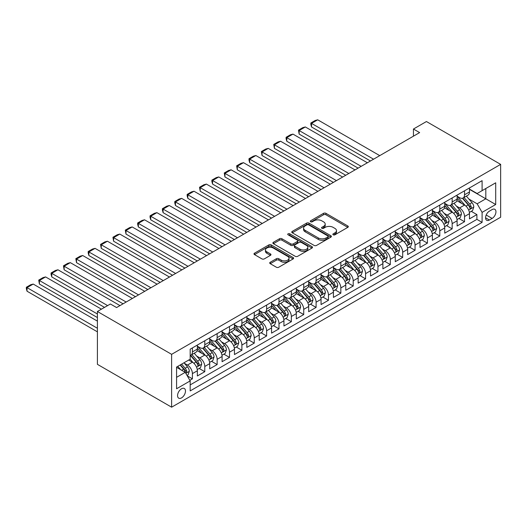 <?xml version="1.0" encoding="UTF-8"?>
<svg xmlns="http://www.w3.org/2000/svg" width="527" height="527" viewBox="0 0 527 527"><rect width="100%" height="100%" fill="white"/><g stroke="black" fill="none" stroke-linecap="round" stroke-linejoin="round"><path stroke-width="0.79" d="M333.202 234.811A1.199 0.692 0 0 0 334.902 234.811L347.807 227.361A1.719 0.988 0 0 0 348.307 226.663A1.719 0.988 0 0 0 347.807 225.964L325.95 213.343A1.719 0.988 0 0 0 323.525 213.343L310.62 220.793A1.199 0.692 0 0 0 310.271 221.281A1.199 0.692 0 0 0 310.62 221.775A1.199 0.692 0 0 0 312.32 221.775L313.993 220.813A5.494 3.175 0 0 1 321.76 220.813L323.585 221.86A5.494 3.175 0 0 1 325.192 224.107A5.494 3.175 0 0 1 323.585 226.346L321.911 227.308A1.199 0.692 0 0 0 321.562 227.802A1.199 0.692 0 0 0 321.911 228.29A1.199 0.692 0 0 0 323.611 228.29L325.284 227.328A5.494 3.175 0 0 1 333.051 227.328L334.876 228.382A5.494 3.175 0 0 1 336.483 230.622A5.494 3.175 0 0 1 334.876 232.868L333.202 233.83A1.199 0.692 0 0 0 332.853 234.324A1.199 0.692 0 0 0 333.202 234.811L333.202 233.83M181.525 397.898A5.599 3.234 120 0 0 185.181 392.964A5.599 3.234 120 0 0 184.318 388.485A5.599 3.234 120 0 0 181.525 388.761A5.599 3.234 120 0 0 177.862 393.689A5.599 3.234 120 0 0 178.725 398.175A5.599 3.234 120 0 0 181.525 397.898M270.219 262.275A1.719 0.988 0 0 0 269.719 262.973A1.719 0.988 0 0 0 270.219 263.671L276.352 267.215A1.719 0.988 0 0 0 278.783 267.215L293.111 258.941A1.719 0.988 0 0 0 293.611 258.243A1.719 0.988 0 0 0 293.111 257.538L271.253 244.923A1.719 0.988 0 0 0 268.823 244.923L254.501 253.197A1.719 0.988 0 0 0 253.994 253.895A1.719 0.988 0 0 0 254.501 254.594L261.906 258.876A1.719 0.988 0 0 0 264.337 258.876L270.463 255.332A1.719 0.988 0 0 0 270.97 254.633A1.719 0.988 0 0 0 270.463 253.928L266.794 251.807A4.591 2.655 0 0 1 265.45 249.936A4.591 2.655 0 0 1 268.283 247.486A4.591 2.655 0 0 1 273.289 248.059L287.676 256.366A4.591 2.655 0 0 1 289.02 258.243A4.591 2.655 0 0 1 286.187 260.694A4.591 2.655 0 0 1 281.181 260.114L278.783 258.731A1.719 0.988 0 0 0 276.352 258.731L270.219 262.275L270.219 263.671M500.65 164.378L426.435 121.533L413.445 129.029L419.63 132.6L116.586 307.564L110.4 303.993L97.409 311.49L171.624 354.335L500.65 164.378L500.65 217.223L171.624 407.187L171.624 354.335M314.112 245.417A1.719 0.988 0 0 0 316.543 245.417L330.87 237.143A1.719 0.988 0 0 0 331.371 236.439A1.719 0.988 0 0 0 330.87 235.74L309.013 223.125A1.719 0.988 0 0 0 306.582 223.125L292.261 231.393A1.719 0.988 0 0 0 291.754 232.097A1.719 0.988 0 0 0 292.261 232.796L314.112 245.417M288.552 235.075A1.199 0.692 0 0 1 289.771 235.24L289.771 233.81L311.991 246.643A1.719 0.988 0 0 1 312.491 247.341A1.719 0.988 0 0 1 311.991 248.046L297.663 256.313A1.719 0.988 0 0 1 295.232 256.313L273.381 243.698L273.381 242.295A1.719 0.988 0 0 0 272.874 242.993A1.719 0.988 0 0 0 273.381 243.698M273.381 242.295L279.508 238.757A1.719 0.988 0 0 1 281.938 238.757L290.799 243.869A1.719 0.988 0 0 0 293.229 243.869L297.294 241.524A1.719 0.988 0 0 0 297.801 240.826A1.719 0.988 0 0 0 297.294 240.121L288.071 234.792A1.199 0.692 0 0 1 287.716 234.304A1.199 0.692 0 0 1 288.46 233.665A1.199 0.692 0 0 1 289.771 233.81M189.839 380.316L192.408 378.834L187.276 375.87M184.351 363.255L187.46 365.053A6.996 4.038 60 0 1 192.408 373.617L197.355 370.764L197.355 375.975L204.779 371.693L199.147 368.439M196.723 356.114L199.832 357.905A6.996 4.038 60 0 1 204.779 366.476L209.726 363.623L209.726 368.834L217.144 364.552L211.518 361.298M209.094 348.973L212.197 350.765A6.996 4.038 60 0 1 217.144 359.335L222.091 356.483L222.091 361.693L229.515 357.411L223.889 354.157M221.465 341.832L224.568 343.624A6.996 4.038 60 0 1 229.515 352.194L234.462 349.342L234.462 354.552L241.886 350.264L236.254 347.016M233.83 334.691L236.939 336.483A6.996 4.038 60 0 1 241.886 345.053L246.834 342.194L246.834 347.412L254.251 343.123L248.625 339.875M246.201 327.55L249.304 329.342A6.996 4.038 60 0 1 254.251 337.912L259.205 335.053L259.205 340.271L266.622 335.982L260.997 332.735M258.573 320.409L261.675 322.201A6.996 4.038 60 0 1 266.622 330.772L271.57 327.913L271.57 333.13L278.994 328.841L273.361 325.594M270.937 313.269L274.047 315.06A6.996 4.038 60 0 1 278.994 323.631L283.941 320.772L283.941 325.989L291.359 321.701L285.733 318.453M283.309 306.128L286.411 307.92A6.996 4.038 60 0 1 291.359 316.49L296.312 313.631L296.312 318.848L303.73 314.56L298.104 311.312M295.68 298.987L298.783 300.779A6.996 4.038 60 0 1 303.73 309.349L308.677 306.49L308.677 311.701L316.101 307.419L310.475 304.171M308.045 291.846L311.154 293.638A6.996 4.038 60 0 1 316.101 302.208L321.048 299.349L321.048 304.56L328.473 300.278L322.84 297.03M320.416 284.705L323.519 286.497A6.996 4.038 60 0 1 328.473 295.067L333.42 292.208L333.42 297.419L340.837 293.137L335.212 289.89M332.787 277.558L335.89 279.356A6.996 4.038 60 0 1 340.837 287.926L345.784 285.067L345.784 290.278L353.209 285.996L347.583 282.749M345.152 270.417L348.261 272.215A6.996 4.038 60 0 1 353.209 280.779L358.156 277.927L358.156 283.137L365.58 278.855L359.948 275.601M357.523 263.276L360.633 265.068A6.996 4.038 60 0 1 365.58 273.638L370.527 270.786L370.527 275.996L377.945 271.715L372.319 268.46M369.895 256.135L372.997 257.927A6.996 4.038 60 0 1 377.945 266.497L382.892 263.645L382.892 268.856L390.316 264.574L384.69 261.32M382.259 248.994L385.369 250.786A6.996 4.038 60 0 1 390.316 259.356L395.263 256.504L395.263 261.715L402.687 257.433L397.055 254.179M394.631 241.853L397.74 243.645A6.996 4.038 60 0 1 402.687 252.216L407.634 249.363L407.634 254.574L415.052 250.285L409.426 247.038M407.002 234.713L410.105 236.504A6.996 4.038 60 0 1 415.052 245.075L419.999 242.216L419.999 247.433L427.423 243.145L421.798 239.897M419.373 227.572L422.476 229.364A6.996 4.038 60 0 1 427.423 237.934L432.371 235.075L432.371 240.292L439.795 236.004L434.162 232.756M431.738 220.431L434.847 222.223A6.996 4.038 60 0 1 439.795 230.793L444.742 227.934L444.742 233.151L452.159 228.863L446.534 225.615M444.109 213.29L447.212 215.082A6.996 4.038 60 0 1 452.159 223.652L457.113 220.793L457.113 226.011L464.531 221.722L464.531 216.511A6.996 4.038 -120 0 0 459.584 207.941L456.481 206.149M458.905 218.474L464.531 221.722M197.355 370.764A6.996 4.038 -120 0 0 192.408 362.194L188.699 360.053M209.726 363.623A6.996 4.038 -120 0 0 204.779 355.053L197.124 350.633M222.091 356.483A6.996 4.038 -120 0 0 217.144 347.912L209.496 343.492M234.462 349.342A6.996 4.038 -120 0 0 229.515 340.771L221.867 336.351M246.834 342.194A6.996 4.038 -120 0 0 241.886 333.631L234.238 329.21M259.205 335.053A6.996 4.038 -120 0 0 254.251 326.49L246.603 322.069M271.57 327.913A6.996 4.038 -120 0 0 266.622 319.342L258.974 314.929M283.941 320.772A6.996 4.038 -120 0 0 278.994 312.201L271.346 307.788M296.312 313.631A6.996 4.038 -120 0 0 291.359 305.061L283.71 300.647M308.677 306.49A6.996 4.038 -120 0 0 303.73 297.92L296.082 293.506M321.048 299.349A6.996 4.038 -120 0 0 316.101 290.779L308.453 286.365M333.42 292.208A6.996 4.038 -120 0 0 328.473 283.638L320.818 279.224M345.784 285.067A6.996 4.038 -120 0 0 340.837 276.497L333.189 272.084M358.156 277.927A6.996 4.038 -120 0 0 353.209 269.356L345.56 264.936M370.527 270.786A6.996 4.038 -120 0 0 365.58 262.215L357.925 257.795M382.892 263.645A6.996 4.038 -120 0 0 377.945 255.075L370.297 250.654M395.263 256.504A6.996 4.038 -120 0 0 390.316 247.934L382.668 243.514M407.634 249.363A6.996 4.038 -120 0 0 402.687 240.793L395.033 236.373M419.999 242.216A6.996 4.038 -120 0 0 415.052 233.652L407.404 229.232M432.371 235.075A6.996 4.038 -120 0 0 427.423 226.505L419.775 222.091M444.742 227.934A6.996 4.038 -120 0 0 439.795 219.364L432.147 214.95M457.113 220.793A6.996 4.038 -120 0 0 452.159 212.223L444.511 207.809M492.113 209.581L489.392 211.156A5.422 3.129 120 0 0 485.854 215.932A5.422 3.129 120 0 0 486.684 220.279A5.422 3.129 120 0 0 489.392 220.009L492.113 218.435A5.422 3.129 120 0 0 495.657 213.659A5.422 3.129 120 0 0 494.827 209.311A5.422 3.129 120 0 0 492.113 209.581M176.578 377.332L185.234 372.332L190.181 380.902L190.181 390.902L482.093 222.368L482.093 212.368L477.146 203.797L468.846 199.008M190.181 380.902L176.578 388.761L176.578 367.049L190.181 359.197L190.181 349.197L482.093 180.662L482.093 190.655L495.703 182.803L495.703 204.516L482.093 212.368M197.355 346.199L199.832 347.622A6.996 4.038 60 0 0 203.33 347.972L208.277 345.113A6.996 4.038 -120 0 0 209.726 341.911L209.726 337.912M209.726 339.052L212.197 340.482A6.996 4.038 60 0 0 215.695 340.831L220.642 337.972A6.996 4.038 -120 0 0 222.091 334.77L222.091 330.772M222.091 331.911L224.568 333.341A6.996 4.038 60 0 0 228.066 333.69L233.013 330.831A6.996 4.038 -120 0 0 234.462 327.629L234.462 323.631M234.462 324.77L236.939 326.2A6.996 4.038 60 0 0 240.437 326.549L245.384 323.69A6.996 4.038 -120 0 0 246.834 320.488L246.834 316.49M246.834 317.629L249.304 319.059A6.996 4.038 60 0 0 252.802 319.408L257.756 316.549A6.996 4.038 -120 0 0 259.205 313.348L259.205 309.349M259.205 310.489L261.675 311.918A6.996 4.038 60 0 0 265.173 312.267L270.12 309.408A6.996 4.038 -120 0 0 271.57 306.207L271.57 302.208M271.57 303.348L274.047 304.777A6.996 4.038 60 0 0 277.545 305.126L282.492 302.267A6.996 4.038 -120 0 0 283.941 299.066L283.941 295.067M283.941 296.207L286.411 297.636A6.996 4.038 60 0 0 289.916 297.979L294.863 295.127A6.996 4.038 -120 0 0 296.312 291.925L296.312 287.92M296.312 289.066L298.783 290.496A6.996 4.038 60 0 0 302.281 290.838L307.228 287.986A6.996 4.038 -120 0 0 308.677 284.778L308.677 280.779M308.677 281.925L311.154 283.355A6.996 4.038 60 0 0 314.652 283.697L319.599 280.845A6.996 4.038 -120 0 0 321.048 277.637L321.048 273.638M321.048 274.784L323.519 276.214A6.996 4.038 60 0 0 327.023 276.556L331.97 273.704A6.996 4.038 -120 0 0 333.42 270.496L333.42 266.497M333.42 267.644L335.89 269.073A6.996 4.038 60 0 0 339.388 269.416L344.335 266.563A6.996 4.038 -120 0 0 345.784 263.355L345.784 259.356M345.784 260.503L348.261 261.926A6.996 4.038 60 0 0 351.759 262.275L356.707 259.416A6.996 4.038 -120 0 0 358.156 256.214L358.156 252.216M358.156 253.362L360.633 254.785A6.996 4.038 60 0 0 364.131 255.134L369.078 252.275A6.996 4.038 -120 0 0 370.527 249.073L370.527 245.075M370.527 246.214L372.997 247.644A6.996 4.038 60 0 0 376.495 247.993L381.443 245.134A6.996 4.038 -120 0 0 382.892 241.933L382.892 237.934M382.892 239.074L385.369 240.503A6.996 4.038 60 0 0 388.867 240.852L393.814 237.993A6.996 4.038 -120 0 0 395.263 234.792L395.263 230.793M395.263 231.933L397.74 233.362A6.996 4.038 60 0 0 401.238 233.711L406.185 230.852A6.996 4.038 -120 0 0 407.634 227.651L407.634 223.652M407.634 224.792L410.105 226.221A6.996 4.038 60 0 0 413.603 226.57L418.55 223.712A6.996 4.038 -120 0 0 419.999 220.51L419.999 216.511M419.999 217.651L422.476 219.08A6.996 4.038 60 0 0 425.974 219.43L430.921 216.571A6.996 4.038 -120 0 0 432.371 213.369L432.371 209.371M432.371 210.51L434.847 211.94A6.996 4.038 60 0 0 438.345 212.289L443.293 209.43A6.996 4.038 -120 0 0 444.742 206.228L444.742 202.23M444.742 203.369L447.212 204.799A6.996 4.038 60 0 0 450.71 205.141L455.664 202.289A6.996 4.038 -120 0 0 457.113 199.087L457.113 195.082M190.181 384.901L476.902 219.364L476.902 214.581L469.478 218.87L469.478 213.652A6.996 4.038 -120 0 0 464.531 205.082L456.883 200.668M457.113 196.228L459.584 197.658A6.996 4.038 -120 0 0 463.081 198A6.996 4.038 -120 0 0 464.531 194.799L464.531 190.8M463.081 198L468.029 195.148A6.996 4.038 -120 0 0 469.478 191.947L469.478 187.941M192.408 347.912L192.408 351.911A6.996 4.038 60 0 1 190.958 355.112A6.996 4.038 60 0 1 190.181 355.396M190.958 355.112L195.906 352.253A6.996 4.038 -120 0 0 197.355 349.052L197.355 345.053M204.779 340.771L204.779 344.77A6.996 4.038 60 0 1 203.33 347.972M217.144 333.631L217.144 337.629A6.996 4.038 60 0 1 215.695 340.831M229.515 326.483L229.515 330.488A6.996 4.038 60 0 1 228.066 333.69M241.886 319.342L241.886 323.341A6.996 4.038 60 0 1 240.437 326.549M254.251 312.201L254.251 316.2A6.996 4.038 60 0 1 252.802 319.408M266.622 305.061L266.622 309.059A6.996 4.038 60 0 1 265.173 312.267M278.994 297.92L278.994 301.918A6.996 4.038 60 0 1 277.545 305.126M291.359 290.779L291.359 294.777A6.996 4.038 60 0 1 289.916 297.979M303.73 283.638L303.73 287.637A6.996 4.038 60 0 1 302.281 290.838M316.101 276.497L316.101 280.496A6.996 4.038 60 0 1 314.652 283.697M328.473 269.356L328.473 273.355A6.996 4.038 60 0 1 327.023 276.556M340.837 262.215L340.837 266.214A6.996 4.038 60 0 1 339.388 269.416M353.209 255.075L353.209 259.073A6.996 4.038 60 0 1 351.759 262.275M365.58 247.934L365.58 251.932A6.996 4.038 60 0 1 364.131 255.134M377.945 240.793L377.945 244.791A6.996 4.038 60 0 1 376.495 247.993M390.316 233.645L390.316 237.651A6.996 4.038 60 0 1 388.867 240.852M402.687 226.505L402.687 230.51A6.996 4.038 60 0 1 401.238 233.711M415.052 219.364L415.052 223.362A6.996 4.038 60 0 1 413.603 226.57M427.423 212.223L427.423 216.222A6.996 4.038 60 0 1 425.974 219.43M439.795 205.082L439.795 209.081A6.996 4.038 60 0 1 438.345 212.289M452.159 197.941L452.159 201.94A6.996 4.038 60 0 1 450.71 205.141M452.159 223.652L452.159 228.863M439.795 230.793L439.795 236.004M427.423 237.934L427.423 243.145M415.052 245.075L415.052 250.285M402.687 252.216L402.687 257.433M390.316 259.356L390.316 264.574M377.945 266.497L377.945 271.715M365.58 273.638L365.58 278.855M353.209 280.779L353.209 285.996M340.837 287.926L340.837 293.137M328.473 295.067L328.473 300.278M316.101 302.208L316.101 307.419M303.73 309.349L303.73 314.56M291.359 316.49L291.359 321.701M278.994 323.631L278.994 328.841M266.622 330.772L266.622 335.982M254.251 337.912L254.251 343.123M241.886 345.053L241.886 350.264M229.515 352.194L229.515 357.411M217.144 359.335L217.144 364.552M204.779 366.476L204.779 371.693M192.408 373.617L192.408 378.834M185.234 372.332L176.578 367.332M477.146 203.797L485.808 198.798L485.808 188.514L495.703 182.803M469.478 189.371L495.703 204.516M469.478 189.088L477.146 193.514L482.093 190.655M97.409 311.49L97.409 364.335L171.624 407.187M413.445 129.029L413.445 136.17M471.27 211.334L476.902 214.581M476.902 219.364L482.093 222.368M333.683 234.983L334.876 234.298A5.494 3.175 0 0 0 336.483 232.051L336.483 230.622M325.192 224.107L325.192 225.53A5.494 3.175 0 0 1 323.585 227.776L322.392 228.461M347.78 227.374L325.95 214.772A1.719 0.988 0 0 0 323.525 214.772L311.101 221.946M330.87 235.74L330.87 237.143L309.013 224.555A1.719 0.988 0 0 0 306.582 224.555L292.281 232.809M327.834 236.933A1.199 0.692 0 0 0 328.183 236.439A1.199 0.692 0 0 0 327.834 235.951L308.651 224.877A1.199 0.692 0 0 0 306.951 224.877L305.186 225.892A5.494 3.175 0 0 0 303.578 228.138A5.494 3.175 0 0 0 305.186 230.378L318.301 237.947A5.494 3.175 0 0 0 326.075 237.947L327.834 236.933L327.834 238.362A1.199 0.692 0 0 0 328.183 237.868L328.183 236.439M303.578 228.138L303.578 229.561A5.494 3.175 0 0 0 305.186 231.808L305.186 230.378M327.834 238.362L326.075 239.377A5.494 3.175 0 0 1 318.301 239.377L305.186 231.808M273.401 243.711L279.508 240.18L279.508 238.757M297.801 240.826L297.801 242.249A1.719 0.988 0 0 1 297.294 242.954L293.229 245.299A1.719 0.988 0 0 1 290.799 245.299L281.938 240.18A1.719 0.988 0 0 0 279.508 240.18M289.771 235.24L311.964 248.059M300.001 249.179A4.591 2.655 0 0 0 305.001 249.758A4.591 2.655 0 0 0 307.84 247.308A4.591 2.655 0 0 0 306.497 245.43L301.424 242.506A1.719 0.988 0 0 0 298.993 242.506L294.929 244.851A1.719 0.988 0 0 0 294.428 245.556A1.719 0.988 0 0 0 294.929 246.254L300.001 249.179L300.001 250.608A4.591 2.655 0 0 0 305.001 251.188A4.591 2.655 0 0 0 307.84 248.737L307.84 247.308M294.428 245.556L294.428 246.985A1.719 0.988 0 0 0 294.929 247.683L294.929 246.254M300.001 250.608L294.929 247.683M289.02 258.243L289.02 259.673A4.591 2.655 0 0 1 286.187 262.123A4.591 2.655 0 0 1 281.181 261.544L278.783 260.16A1.719 0.988 0 0 0 276.352 260.16L270.246 263.684M265.45 249.936L265.45 251.366A4.591 2.655 0 0 0 266.794 253.237L266.794 251.807M270.463 253.928L270.463 255.332L266.794 253.237M293.084 258.955L271.253 246.353A1.719 0.988 0 0 0 268.823 246.353L254.521 254.607L254.501 253.197M469.373 212.427L472.574 210.583L473.806 207.012A4.638 2.675 -120 0 0 472.001 202.658L466.349 196.116M373.557 159.2L311.523 123.384L317.709 119.813L379.743 155.63M465.216 205.537L458.516 197.777A13.379 7.727 -120 0 0 457.113 196.307M311.523 126.954L310.844 124.425L310.844 122.995L311.523 123.384L311.523 126.954L370.461 160.985M461.547 203.356L457.792 199.015A11.107 6.416 -120 0 0 457.113 198.271M462.449 198.257L468.167 204.871A4.638 2.675 60 0 1 469.82 208.066C470.519 209.002 471.013 208.712 471.303 207.21A4.638 2.675 -120 0 0 469.656 204.015L464.004 197.473M462.792 198.145L468.931 205.26A2.358 1.364 60 0 1 469.524 206.182L471.303 207.21M469.82 208.066L470.156 208.613M310.844 122.995L315.172 120.492L317.709 119.813M457.008 219.568L460.203 217.723L461.441 214.153A4.638 2.675 -120 0 0 459.636 209.799L453.984 203.257M361.186 166.341L299.152 130.531L305.337 126.954L367.372 162.771M452.851 212.677L446.145 204.917A13.379 7.727 -120 0 0 444.742 203.448M299.152 134.102L298.473 130.136L299.152 130.531L299.152 134.102L358.096 168.126M449.175 210.497L445.427 206.162A11.107 6.416 -120 0 0 444.742 205.411M450.084 205.398L455.802 212.012A4.638 2.675 60 0 1 457.449 215.207C458.147 216.142 458.642 215.853 458.938 214.351A4.638 2.675 -120 0 0 457.284 211.156L451.632 204.614M450.42 205.286L456.56 212.401A2.358 1.364 60 0 1 457.159 213.323L458.938 214.351M457.449 215.207L457.792 215.754M298.473 130.136L302.801 127.633L305.337 126.954M444.636 226.709L447.831 224.864L449.07 221.294A4.638 2.675 -120 0 0 447.265 216.94L441.613 210.398M348.815 173.482L286.787 137.672L292.972 134.102L355 169.911M440.48 219.818L433.78 212.058A13.379 7.727 -120 0 0 432.371 210.589M286.787 141.243L286.102 138.706L286.102 137.277L286.787 137.672L286.787 141.243L345.725 175.267M436.804 217.638L433.056 213.303A11.107 6.416 -120 0 0 432.371 212.552M437.713 212.539L443.431 219.153A4.638 2.675 60 0 1 445.084 222.348C445.776 223.283 446.277 222.993 446.567 221.492A4.638 2.675 -120 0 0 444.913 218.297L439.261 211.755M438.049 212.427L444.195 219.542A2.358 1.364 60 0 1 444.788 220.464L446.567 221.492M445.084 222.348L445.42 222.901M286.102 137.277L290.436 134.78L292.972 134.102M432.265 233.85L435.467 232.005L436.699 228.435A4.638 2.675 -120 0 0 434.894 224.08L429.241 217.539M336.45 180.623L274.415 144.813L280.601 141.243L342.629 177.052M428.108 226.959L421.409 219.199A13.379 7.727 -120 0 0 419.999 217.73M274.415 148.383L273.737 144.418L274.415 144.813L274.415 148.383L333.354 182.408M424.433 224.785L420.684 220.444A11.107 6.416 -120 0 0 419.999 219.693M425.342 219.68L431.06 226.294A4.638 2.675 60 0 1 432.713 229.489C433.411 230.424 433.905 230.134 434.195 228.632A4.638 2.675 -120 0 0 432.542 225.437L426.896 218.896M425.678 219.568L431.824 226.682A2.358 1.364 60 0 1 432.417 227.605L434.195 228.632M432.713 229.489L433.049 230.042M273.737 144.418L278.065 141.921L280.601 141.243M419.9 240.991L423.095 239.146L424.334 235.576A4.638 2.675 -120 0 0 422.529 231.221L416.877 224.68M324.079 187.764L262.044 151.954L268.23 148.383L330.264 184.193M415.744 234.1L409.038 226.34A13.379 7.727 -120 0 0 407.634 224.871M262.044 155.524L261.366 151.559L262.044 151.954L262.044 155.524L320.983 189.549M412.068 231.926L408.32 227.585A11.107 6.416 -120 0 0 407.634 226.834M412.977 226.821L418.688 233.441A4.638 2.675 60 0 1 420.342 236.63C421.04 237.565 421.534 237.275 421.831 235.773A4.638 2.675 -120 0 0 420.177 232.578L414.525 226.037M413.313 226.709L419.452 233.823A2.358 1.364 60 0 1 420.045 234.746L421.831 235.773M420.342 236.63L420.684 237.183M261.366 151.559L265.694 149.062L268.23 148.383M407.529 248.138L410.724 246.287L411.962 242.716A4.638 2.675 -120 0 0 410.158 238.369L404.505 231.821M311.707 194.904L249.679 159.095L255.865 155.524L317.893 191.334M403.372 241.241L396.673 233.481A13.379 7.727 -120 0 0 395.263 232.012M249.679 162.665L248.994 160.129L248.994 158.699L249.679 159.095L249.679 162.665L308.618 196.69M399.697 239.067L395.948 234.726A11.107 6.416 -120 0 0 395.263 233.981M400.606 233.962L406.324 240.582A4.638 2.675 60 0 1 407.977 243.77C408.669 244.706 409.169 244.423 409.459 242.914A4.638 2.675 -120 0 0 407.806 239.726L402.154 233.178M400.942 233.856L407.081 240.964A2.358 1.364 60 0 1 407.681 241.886L409.459 242.914M407.977 243.77L408.313 244.324M248.994 158.699L253.329 156.203L255.865 155.524M395.158 255.279L398.359 253.428L399.591 249.857A4.638 2.675 -120 0 0 397.786 245.51L392.134 238.962M299.343 202.045L237.308 166.236L243.494 162.665L305.522 198.475M391.001 248.382L384.302 240.622A13.379 7.727 -120 0 0 382.892 239.153M237.308 169.806L236.63 165.84L237.308 166.236L237.308 169.806L296.246 203.837M387.325 246.208L383.577 241.867A11.107 6.416 -120 0 0 382.892 241.122M388.234 241.102L393.952 247.723A4.638 2.675 60 0 1 395.606 250.911C396.304 251.847 396.798 251.563 397.088 250.055A4.638 2.675 -120 0 0 395.434 246.867L389.782 240.319M388.57 240.997L394.716 248.105A2.358 1.364 60 0 1 395.309 249.027L397.088 250.055M395.606 250.911L395.942 251.465M236.63 165.84L240.958 163.344L243.494 162.665M382.793 262.42L385.988 260.575L387.22 256.998A4.638 2.675 -120 0 0 385.415 252.65L379.769 246.102M286.971 209.193L224.937 173.376L231.122 169.806L293.157 205.622M378.636 255.523L371.93 247.762A13.379 7.727 -120 0 0 370.527 246.293M224.937 176.947L224.258 172.981L224.937 173.376L224.937 176.947L283.875 210.978M374.961 253.349L371.212 249.007A11.107 6.416 -120 0 0 370.527 248.263M375.87 248.243L381.581 254.864A4.638 2.675 60 0 1 383.234 258.059C383.933 258.988 384.427 258.704 384.723 257.196A4.638 2.675 -120 0 0 383.07 254.007L377.418 247.459M376.206 248.138L382.345 255.246A2.358 1.364 60 0 1 382.938 256.168L384.723 257.196M383.234 258.059L383.57 258.605M224.258 172.981L228.586 170.484L231.122 169.806M370.422 269.56L373.617 267.716L374.855 264.139A4.638 2.675 -120 0 0 373.05 259.791L367.398 253.243M274.6 216.333L212.572 180.517L218.751 176.947L280.786 212.763M366.265 262.663L359.566 254.91A13.379 7.727 -120 0 0 358.156 253.434M212.572 184.088L211.887 181.552L211.887 180.122L212.572 180.517L212.572 184.088L271.51 218.119M362.589 260.49L358.841 256.148A11.107 6.416 -120 0 0 358.156 255.404M363.498 255.384L369.216 262.005A4.638 2.675 60 0 1 370.87 265.2C371.561 266.128 372.055 265.845 372.352 264.343A4.638 2.675 -120 0 0 370.698 261.148L365.046 254.6M363.834 255.279L369.974 262.387A2.358 1.364 60 0 1 370.573 263.316L372.352 264.343M370.87 265.2L371.206 265.746M211.887 180.122L216.222 177.625L218.751 176.947M358.05 276.701L361.245 274.857L362.484 271.286A4.638 2.675 -120 0 0 360.679 266.932L355.027 260.391M262.229 223.474L200.201 187.658L206.386 184.088L268.414 219.904M353.894 269.811L347.194 262.051A13.379 7.727 -120 0 0 345.784 260.575M200.201 191.229L199.522 187.263L200.201 187.658L200.201 191.229L259.139 225.26M350.218 267.63L346.47 263.289A11.107 6.416 -120 0 0 345.784 262.545M351.127 262.525L356.845 269.145A4.638 2.675 60 0 1 358.498 272.34C359.197 273.269 359.691 272.986 359.981 271.484A4.638 2.675 -120 0 0 358.327 268.289L352.675 261.748M351.463 262.42L357.609 269.528A2.358 1.364 60 0 1 358.202 270.456L359.981 271.484M358.498 272.34L358.834 272.887M199.522 187.263L203.85 184.766L206.386 184.088M345.686 283.842L348.881 281.998L350.112 278.427A4.638 2.675 -120 0 0 348.307 274.073L342.655 267.532M249.864 230.615L187.829 194.799L194.015 191.229L256.05 227.045M341.529 276.952L334.823 269.192A13.379 7.727 -120 0 0 333.42 267.716M187.829 198.369L187.151 195.833L187.151 194.41L187.829 194.799L187.829 198.369L246.768 232.4M337.853 274.771L334.105 270.43A11.107 6.416 -120 0 0 333.42 269.686M338.762 269.666L344.474 276.286A4.638 2.675 60 0 1 346.127 279.481C346.825 280.41 347.319 280.127 347.616 278.625A4.638 2.675 -120 0 0 345.962 275.43L340.31 268.889M339.098 269.56L345.238 276.668A2.358 1.364 60 0 1 345.831 277.597L347.616 278.625M346.127 279.481L346.463 280.028M187.151 194.41L191.479 191.907L194.015 191.229M333.314 290.983L336.509 289.139L337.748 285.568A4.638 2.675 -120 0 0 335.943 281.214L330.291 274.672M237.493 237.756L175.465 201.94L181.644 198.369L243.678 234.186M329.158 284.093L322.452 276.332A13.379 7.727 -120 0 0 321.048 274.857M175.465 205.51L174.78 202.974L174.78 201.551L175.465 201.94L175.465 205.51L234.403 239.541M325.482 281.912L321.733 277.571A11.107 6.416 -120 0 0 321.048 276.827M326.391 276.807L332.109 283.427A4.638 2.675 60 0 1 333.762 286.622C334.454 287.551 334.948 287.268 335.244 285.766A4.638 2.675 -120 0 0 333.591 282.571L327.939 276.029M326.727 276.701L332.866 283.816A2.358 1.364 60 0 1 333.466 284.738L335.244 285.766M333.762 286.622L334.098 287.169M174.78 201.551L179.108 199.048L181.644 198.369M320.943 298.124L324.138 296.279L325.376 292.709A4.638 2.675 -120 0 0 323.571 288.355L317.919 281.813M225.121 244.897L163.093 209.081L169.279 205.51L231.307 241.326M316.786 291.233L310.087 283.473A13.379 7.727 -120 0 0 308.677 281.998M163.093 212.651L162.415 210.121L162.415 208.692L163.093 209.081L163.093 212.651L222.032 246.682M313.11 289.053L309.362 284.712A11.107 6.416 -120 0 0 308.677 283.967M314.02 283.948L319.737 290.568A4.638 2.675 60 0 1 321.391 293.763C322.089 294.692 322.583 294.409 322.873 292.907A4.638 2.675 -120 0 0 321.22 289.712L315.568 283.17M314.355 283.842L320.502 290.957A2.358 1.364 60 0 1 321.095 291.879L322.873 292.907M321.391 293.763L321.727 294.31M162.415 208.692L166.743 206.189L169.279 205.51M308.572 305.265L311.773 303.42L313.005 299.85A4.638 2.675 -120 0 0 311.2 295.495L305.548 288.954M212.756 252.038L150.722 216.222L156.908 212.651L218.942 248.467M304.422 298.374L297.715 290.614A13.379 7.727 -120 0 0 296.312 289.145M150.722 219.792L150.043 217.262L150.043 215.833L150.722 216.222L150.722 219.792L209.66 253.823M300.746 296.194L296.991 291.853A11.107 6.416 -120 0 0 296.312 291.108M301.655 291.095L307.366 297.709A4.638 2.675 60 0 1 309.02 300.904C309.718 301.833 310.212 301.549 310.502 300.047A4.638 2.675 -120 0 0 308.855 296.853L303.203 290.311M301.991 290.983L308.13 298.098A2.358 1.364 60 0 1 308.723 299.02L310.502 300.047M309.02 300.904L309.356 301.451M150.043 215.833L154.371 213.33L156.908 212.651M296.207 312.406L299.402 310.561L300.64 306.991A4.638 2.675 -120 0 0 298.835 302.636L293.183 296.095M200.385 259.179L138.351 223.362L144.536 219.792L206.571 255.608M292.05 305.515L285.344 297.755A13.379 7.727 -120 0 0 283.941 296.286M138.351 226.939L137.672 224.403L137.672 222.974L138.351 223.362L138.351 226.939L197.296 260.964M288.374 303.335L284.626 298.993A11.107 6.416 -120 0 0 283.941 298.249M289.283 298.236L295.001 304.85A4.638 2.675 60 0 1 296.648 308.045C297.347 308.98 297.841 308.69 298.137 307.188A4.638 2.675 -120 0 0 296.484 303.993L290.832 297.452M289.619 298.124L295.759 305.238A2.358 1.364 60 0 1 296.358 306.161L298.137 307.188M296.648 308.045L296.991 308.591M137.672 222.974L142 220.47L144.536 219.792M283.836 319.546L287.031 317.702L288.269 314.132A4.638 2.675 -120 0 0 286.464 309.777L280.812 303.236M188.014 266.319L125.986 230.51L132.172 226.939L194.2 262.749M279.679 312.656L272.979 304.896A13.379 7.727 -120 0 0 271.57 303.427M125.986 234.08L125.307 230.115L125.986 230.51L125.986 234.08L184.924 268.105M276.003 310.475L272.255 306.141A11.107 6.416 -120 0 0 271.57 305.39M276.912 305.377L282.63 311.991A4.638 2.675 60 0 1 284.284 315.186C284.982 316.121 285.476 315.831 285.766 314.329A4.638 2.675 -120 0 0 284.112 311.134L278.46 304.593M277.248 305.265L283.394 312.379A2.358 1.364 60 0 1 283.987 313.301L285.766 314.329M284.284 315.186L284.62 315.739M125.307 230.115L129.635 227.618L132.172 226.939M271.464 326.687L274.666 324.843L275.898 321.272A4.638 2.675 -120 0 0 274.093 316.918L268.441 310.377M175.649 273.46L113.615 237.651L119.8 234.08L181.828 269.89M267.308 319.797L260.608 312.037A13.379 7.727 -120 0 0 259.205 310.568M113.615 241.221L112.936 237.255L113.615 237.651L113.615 241.221L172.553 275.246M263.632 317.623L259.883 313.282A11.107 6.416 -120 0 0 259.205 312.531M264.541 312.518L270.259 319.131A4.638 2.675 60 0 1 271.912 322.326C272.611 323.262 273.105 322.972 273.394 321.47A4.638 2.675 -120 0 0 271.748 318.275L266.095 311.734M264.877 312.406L271.023 319.52A2.358 1.364 60 0 1 271.616 320.442L273.394 321.47M271.912 322.326L272.248 322.88M112.936 237.255L117.264 234.759L119.8 234.08M259.1 333.828L262.294 331.984L263.533 328.413A4.638 2.675 -120 0 0 261.728 324.059L256.076 317.517M163.278 280.601L101.243 244.791L107.429 241.221L169.463 277.031M254.943 326.938L248.237 319.178A13.379 7.727 -120 0 0 246.834 317.709M101.243 248.362L100.565 244.396L101.243 244.791L101.243 248.362L160.188 282.386M251.267 324.764L247.519 320.423A11.107 6.416 -120 0 0 246.834 319.672M252.176 319.658L257.894 326.279A4.638 2.675 60 0 1 259.541 329.467C260.239 330.403 260.733 330.113 261.03 328.611A4.638 2.675 -120 0 0 259.376 325.416L253.724 318.875M252.512 319.546L258.652 326.661A2.358 1.364 60 0 1 259.251 327.583L261.03 328.611M259.541 329.467L259.883 330.021M100.565 244.396L104.893 241.9L107.429 241.221M246.728 340.969L249.923 339.124L251.162 335.554A4.638 2.675 -120 0 0 249.357 331.206L243.705 324.658M150.906 287.742L88.879 251.932L95.064 248.362L157.092 284.172M242.572 334.078L235.872 326.318A13.379 7.727 -120 0 0 234.462 324.849M88.879 255.503L88.193 252.967L88.193 251.537L88.879 251.932L88.879 255.503L147.817 289.527M238.896 331.905L235.147 327.563A11.107 6.416 -120 0 0 234.462 326.819M239.805 326.799L245.523 333.42A4.638 2.675 60 0 1 247.176 336.608C247.868 337.543 248.369 337.254 248.658 335.752A4.638 2.675 -120 0 0 247.005 332.557L241.353 326.015M240.141 326.687L246.287 333.802A2.358 1.364 60 0 1 246.88 334.724L248.658 335.752M247.176 336.608L247.512 337.161M88.193 251.537L92.528 249.04L95.064 248.362M234.357 348.116L237.558 346.265L238.79 342.695A4.638 2.675 -120 0 0 236.985 338.347L231.333 331.799M138.542 294.883L76.507 259.073L82.693 255.503L144.721 291.312M230.2 341.219L223.501 333.459A13.379 7.727 -120 0 0 222.091 331.99M76.507 262.644L75.829 258.678L76.507 259.073L76.507 262.644L135.446 296.668M226.524 339.045L222.776 334.704A11.107 6.416 -120 0 0 222.091 333.96M227.433 333.94L233.151 340.561A4.638 2.675 60 0 1 234.805 343.749C235.503 344.684 235.997 344.401 236.287 342.893A4.638 2.675 -120 0 0 234.634 339.704L228.988 333.156M227.769 333.835L233.916 340.943A2.358 1.364 60 0 1 234.508 341.865L236.287 342.893M234.805 343.749L235.141 344.302M75.829 258.678L80.157 256.181L82.693 255.503M221.992 355.257L225.187 353.406L226.426 349.836A4.638 2.675 -120 0 0 224.621 345.488L218.968 338.94M126.17 302.03L64.136 266.214L70.322 262.644L132.356 298.453M217.835 348.36L211.129 340.6A13.379 7.727 -120 0 0 209.726 339.131M64.136 269.784L63.457 265.819L64.136 266.214L64.136 269.784L123.074 303.815M214.16 346.186L210.411 341.845A11.107 6.416 -120 0 0 209.726 341.101M215.069 341.081L220.78 347.701A4.638 2.675 60 0 1 222.434 350.89C223.132 351.825 223.626 351.542 223.922 350.033A4.638 2.675 -120 0 0 222.269 346.845L216.617 340.297M215.405 340.976L221.544 348.083A2.358 1.364 60 0 1 222.137 349.006L223.922 350.033M222.434 350.89L222.776 351.443M63.457 265.819L67.785 263.322L70.322 262.644M209.621 362.398L212.816 360.554L214.054 356.977A4.638 2.675 -120 0 0 212.249 352.629L206.597 346.081M107.613 305.601L51.771 273.355L57.95 269.784L119.985 305.601M205.464 355.501L198.765 347.741A13.379 7.727 -120 0 0 197.355 346.272M51.771 276.925L51.086 274.389L51.086 272.96L51.771 273.355L51.771 276.925L104.524 307.386M201.788 353.327L198.04 348.986A11.107 6.416 -120 0 0 197.355 348.242M202.697 348.222L208.415 354.842A4.638 2.675 60 0 1 210.069 358.037C210.76 358.966 211.255 358.683 211.551 357.174A4.638 2.675 -120 0 0 209.898 353.986L204.245 347.438M203.033 348.116L209.173 355.224A2.358 1.364 60 0 1 209.772 356.147L211.551 357.174M210.069 358.037L210.405 358.584M51.086 272.96L55.421 270.463L57.95 269.784M197.25 369.539L200.444 367.694L201.683 364.124A4.638 2.675 -120 0 0 199.878 359.77L194.226 353.228M97.409 313.987L39.4 280.496L45.585 276.925L101.434 309.171M193.093 362.648L190.135 359.216M39.4 284.066L38.721 280.1L39.4 280.496L39.4 284.066L97.409 317.557M189.417 360.468L188.936 359.908M190.326 355.363L196.044 361.983A4.638 2.675 60 0 1 197.697 365.178C198.396 366.107 198.89 365.824 199.18 364.322A4.638 2.675 -120 0 0 197.526 361.127L191.874 354.579M190.662 355.257L196.808 362.365A2.358 1.364 60 0 1 197.401 363.294L199.18 364.322M197.697 365.178L198.033 365.725M38.721 280.1L43.049 277.604L45.585 276.925M187.026 375.441L188.08 374.835L189.312 371.265A4.638 2.675 -120 0 0 187.507 366.911L183.949 362.793M97.409 328.275L27.029 287.637L33.214 284.066L97.409 321.127M180.629 369.677L177.764 366.364M27.029 291.207L26.35 288.671L26.35 287.248L27.029 287.637L27.029 291.207L97.409 331.845M177.052 367.609L176.578 367.062M180.115 365.007L183.673 369.124A4.638 2.675 60 0 1 185.326 372.319C186.024 373.248 186.518 372.964 186.815 371.463A4.638 2.675 -120 0 0 185.161 368.268L181.604 364.144M180.405 364.836L184.437 369.506A2.358 1.364 60 0 1 185.03 370.435L186.815 371.463M185.326 372.319L185.662 372.866M26.35 287.248L30.678 284.745L33.214 284.066M187.46 365.053L192.408 362.194M199.832 357.905L204.779 355.053M212.197 350.765L217.144 347.912M224.568 343.624L229.515 340.771M236.939 336.483L241.886 333.631M249.304 329.342L254.251 326.49M261.675 322.201L266.622 319.342M274.047 315.06L278.994 312.201M286.411 307.92L291.359 305.061M298.783 300.779L303.73 297.92M311.154 293.638L316.101 290.779M323.519 286.497L328.473 283.638M335.89 279.356L340.837 276.497M348.261 272.215L353.209 269.356M360.633 265.068L365.58 262.215M372.997 257.927L377.945 255.075M385.369 250.786L390.316 247.934M397.74 243.645L402.687 240.793M410.105 236.504L415.052 233.652M422.476 229.364L427.423 226.505M434.847 222.223L439.795 219.364M447.212 215.082L452.159 212.223M459.584 207.941L464.531 205.082M464.531 194.799L469.478 191.947M192.408 351.911L197.355 349.052M204.779 344.77L209.726 341.911M217.144 337.629L222.091 334.77M229.515 330.488L234.462 327.629M241.886 323.341L246.834 320.488M254.251 316.2L259.205 313.348M266.622 309.059L271.57 306.207M278.994 301.918L283.941 299.066M291.359 294.777L296.312 291.925M303.73 287.637L308.677 284.778M316.101 280.496L321.048 277.637M328.473 273.355L333.42 270.496M340.837 266.214L345.784 263.355M353.209 259.073L358.156 256.214M365.58 251.932L370.527 249.073M377.945 244.791L382.892 241.933M390.316 237.651L395.263 234.792M402.687 230.51L407.634 227.651M415.052 223.362L419.999 220.51M427.423 216.222L432.371 213.369M439.795 209.081L444.742 206.228M452.159 201.94L457.113 199.087M464.531 216.511L469.478 213.652M486.184 215.016L492.113 218.435M485.558 217.796L489.392 220.009M334.876 234.298L334.876 232.868M321.911 228.29L321.911 227.308M323.585 227.776L323.585 226.346M310.62 221.775L310.62 220.793M323.525 214.772L323.525 213.343M325.95 214.772L325.95 213.343M347.807 227.361L347.807 225.964M292.261 232.796L292.261 231.393M306.582 224.555L306.582 223.125M309.013 224.555L309.013 223.125M318.301 239.377L318.301 237.947M326.075 239.377L326.075 237.947M281.938 240.18L281.938 238.757M290.799 245.299L290.799 243.869M293.229 245.299L293.229 243.869M297.294 242.954L297.294 241.524M311.991 248.046L311.991 246.643M276.352 260.16L276.352 258.731M278.783 260.16L278.783 258.731M281.181 261.544L281.181 260.114M268.823 246.353L268.823 244.923M271.253 246.353L271.253 244.923M293.111 258.941L293.111 257.538M468.668 210.049L473.78 207.104M458.516 197.777L459.155 197.408M469.656 204.015L472.001 202.658M465.96 206.149L468.167 204.871M456.296 217.19L461.408 214.245M446.145 204.917L446.784 204.548M457.284 211.156L459.636 209.799M453.589 213.29L455.802 212.012M443.932 224.331L449.037 221.386M433.78 212.058L434.413 211.689M444.913 218.297L447.265 216.94M441.218 220.431L443.431 219.153M431.56 231.478L436.672 228.527M421.409 219.199L422.048 218.83M432.542 225.437L434.894 224.08M428.853 227.572L431.06 226.294M419.189 238.619L424.301 235.668M409.038 226.34L409.677 225.971M420.177 232.578L422.529 231.221M416.482 234.713L418.688 233.441M406.824 245.76L411.93 242.809M396.673 233.481L397.305 233.112M407.806 239.726L410.158 238.369M404.11 241.853L406.324 240.582M394.453 252.901L399.565 249.95M384.302 240.622L384.941 240.259M395.434 246.867L397.786 245.51M391.739 248.994L393.952 247.723M382.082 260.042L387.193 257.09M371.93 247.762L372.569 247.4M383.07 254.007L385.415 252.65M379.374 256.142L381.581 254.864M369.717 267.182L374.822 264.231M359.566 254.91L360.198 254.541M370.698 261.148L373.05 259.791M367.003 263.283L369.216 262.005M357.346 274.323L362.457 271.372M347.194 262.051L347.833 261.682M358.327 268.289L360.679 266.932M354.631 270.423L356.845 269.145M344.974 281.464L350.086 278.513M334.823 269.192L335.462 268.823M345.962 275.43L348.307 274.073M342.267 277.564L344.474 276.286M332.609 288.605L337.715 285.654M322.452 276.332L323.091 275.964M333.591 282.571L335.943 281.214M329.895 284.705L332.109 283.427M320.238 295.746L325.343 292.795M310.087 283.473L310.719 283.104M321.22 289.712L323.571 288.355M317.524 291.846L319.737 290.568M307.867 302.887L312.979 299.935M297.715 290.614L298.354 290.245M308.855 296.853L311.2 295.495M305.159 298.987L307.366 297.709M295.495 310.028L300.607 307.083M285.344 297.755L285.983 297.386M296.484 303.993L298.835 302.636M292.788 306.128L295.001 304.85M283.131 317.168L288.236 314.224M272.979 304.896L273.612 304.527M284.112 311.134L286.464 309.777M280.417 313.269L282.63 311.991M270.759 324.309L275.871 321.365M260.608 312.037L261.247 311.668M271.748 318.275L274.093 316.918M268.052 320.409L270.259 319.131M258.388 331.457L263.5 328.505M248.237 319.178L248.876 318.809M259.376 325.416L261.728 324.059M255.681 327.55L257.894 326.279M246.023 338.597L251.129 335.646M235.872 326.318L236.504 325.95M247.005 332.557L249.357 331.206M243.309 334.691L245.523 333.42M233.652 345.738L238.764 342.787M223.501 333.459L224.14 333.09M234.634 339.704L236.985 338.347M230.945 341.832L233.151 340.561M221.281 352.879L226.393 349.928M211.129 340.6L211.768 340.238M222.269 346.845L224.621 345.488M218.573 348.973L220.78 347.701M208.916 360.02L214.021 357.069M198.765 347.741L199.397 347.379M209.898 353.986L212.249 352.629M206.202 356.12L208.415 354.842M196.545 367.161L201.657 364.21M197.526 361.127L199.878 359.77M193.831 363.261L196.044 361.983M185.82 373.353L189.285 371.351M185.161 368.268L187.507 366.911M181.677 370.277L183.673 369.124"/></g></svg>
